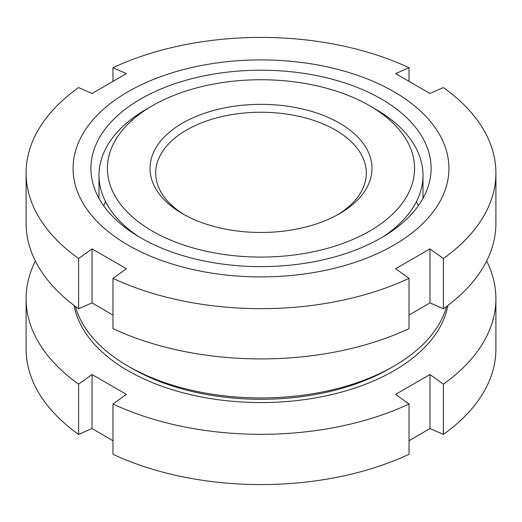 <?xml version="1.0" encoding="UTF-8"?>
<svg xmlns="http://www.w3.org/2000/svg" width="522" height="522" viewBox="0 0 522 522"><rect width="100%" height="100%" fill="white"/><g stroke="black" fill="none" stroke-linecap="round" stroke-linejoin="round"><path stroke-width="0.78" d="M446.604 306.427A187.92 108.498 180 0 1 393.882 366.157A187.92 108.498 180 0 1 128.118 366.157L132.131 368.473A182.25 105.222 180 0 1 132.125 368.467L128.118 366.157A187.92 108.498 180 0 1 75.396 306.427M128.118 245.125A187.92 108.498 180 0 1 128.118 91.689A187.92 108.498 180 0 1 393.882 91.689A187.92 108.498 180 0 1 393.882 245.125A187.92 108.498 180 0 1 128.118 245.125M495.9 173.036A234.9 135.616 180 0 1 443.393 258.501L443.393 308.763A234.9 135.616 180 0 0 495.9 223.305L495.9 173.036A234.9 135.616 180 0 0 443.393 87.579L429.965 93.471L395.598 73.628L409.026 67.736L409.026 81.249M112.974 81.249L112.974 67.736A234.9 135.616 180 0 1 409.026 67.736M112.974 67.736L126.402 73.628L92.035 93.471L78.607 87.579A234.9 135.616 180 0 0 26.1 173.036A234.9 135.616 180 0 0 78.607 258.501L92.035 248.89L126.402 268.726L112.974 278.343L112.974 328.606A234.9 135.616 180 0 0 409.026 328.606L409.026 278.343L395.598 268.726L429.965 248.89L429.965 302.871L409.026 315.086M381.282 98.965A170.1 98.208 180 0 1 431.1 168.41A170.1 98.208 180 0 1 326.093 259.14A170.1 98.208 180 0 1 140.718 237.849A170.1 98.208 180 0 1 90.9 168.41A170.1 98.208 180 0 1 195.907 77.68A170.1 98.208 180 0 1 381.282 98.965M416.452 201.609A162.003 93.529 180 0 1 418.357 205.701M112.974 315.086L92.035 302.871L78.607 308.763A234.9 135.616 180 0 1 26.1 223.305L26.1 173.036M443.393 308.763L429.965 302.871M429.965 248.89L443.393 258.501M409.026 278.343A234.9 135.616 180 0 1 112.974 278.343M92.035 248.89L92.035 302.871M78.607 308.763L78.607 258.501M103.643 205.701A162.003 93.529 180 0 1 105.548 201.609M393.882 366.157L389.875 368.467A182.25 105.222 180 0 1 132.131 368.473M447.883 305.468A187.92 108.498 180 0 1 323.679 396.348A187.92 108.498 180 0 1 128.118 370.783A187.92 108.498 180 0 1 74.117 305.468M112.974 440.751L92.035 428.529L78.607 434.421L78.607 384.159A234.9 135.616 180 0 1 26.1 298.695A234.9 135.616 180 0 1 35.359 261M78.607 384.159L92.035 374.548L126.402 394.391L112.974 404.002L112.974 454.264A234.9 135.616 180 0 0 409.026 454.264L409.026 404.002L395.598 394.391L429.965 374.548L429.965 428.529L409.026 440.751M139.315 237.027A162.003 93.529 180 0 1 98.997 175.288A162.003 93.529 180 0 1 146.447 109.15L152.404 105.712A153.579 88.668 180 0 1 369.596 105.712L369.596 105.712A153.579 88.668 180 0 1 369.596 231.109A153.579 88.668 180 0 1 152.404 231.102A153.579 88.668 180 0 1 152.404 105.712M375.553 109.15L369.596 105.712L375.553 109.15A162.003 93.529 180 0 1 423.003 175.288A162.003 93.529 180 0 1 382.685 237.027M184.586 214.868A105.3 60.793 180 0 1 155.7 173.036A105.3 60.793 180 0 1 220.702 116.869A105.3 60.793 180 0 1 335.457 130.05A105.3 60.793 180 0 1 366.3 173.036A105.3 60.793 180 0 1 337.414 214.868M339.47 123.107A110.971 64.069 180 0 1 339.47 213.713A110.971 64.069 180 0 1 182.53 213.713L182.53 213.713A110.971 64.069 180 0 1 182.53 123.107A110.971 64.069 180 0 1 339.47 123.107M78.607 434.421A234.9 135.616 180 0 1 26.1 348.964L26.1 298.695M486.641 261A234.9 135.616 180 0 1 495.9 298.695L495.9 348.964A234.9 135.616 180 0 1 443.393 434.421L429.965 428.529M495.9 298.695A234.9 135.616 180 0 1 443.393 384.159L443.393 434.421M429.965 374.548L443.393 384.159M409.026 404.002A234.9 135.616 180 0 1 112.974 404.002M92.035 374.548L92.035 428.529M98.997 198.353L98.997 175.288M423.003 198.353L423.003 175.288"/></g></svg>

